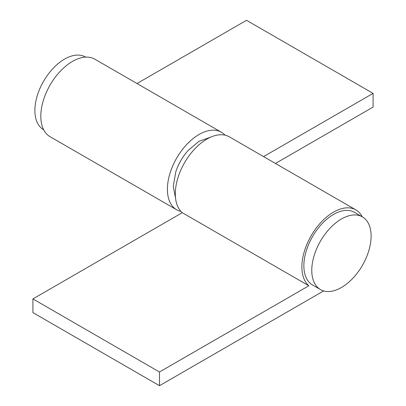 <?xml version="1.0" encoding="UTF-8"?>
<svg xmlns="http://www.w3.org/2000/svg" width="406" height="406" viewBox="0 0 406 406"><rect width="100%" height="100%" fill="white"/><g stroke="black" fill="none" stroke-linecap="round" stroke-linejoin="round"><path stroke-width="0.61" d="M210.861 137.081L198.915 141.339L187.963 150.636A36.362 20.995 120 0 0 175.844 171.626L173.26 186.44L175.554 198.235M323.648 290.924L159.487 385.7L32.911 312.62L32.911 298.917L182.253 212.693A44.751 25.837 -60 0 1 178.432 176.24A44.751 25.837 -60 0 1 206.953 139.055A44.751 25.837 -60 0 1 229.334 136.837L355.91 209.917A44.751 25.837 -60 0 1 362.299 216.834M159.487 385.7L159.487 371.997L308.834 285.773A44.751 25.837 -60 0 1 305.013 249.32A44.751 25.837 -60 0 1 333.534 212.135A44.751 25.837 -60 0 1 355.91 209.917M182.253 212.693L308.834 285.773M32.911 298.917L159.487 371.997M225.025 135.162A44.751 25.837 120 0 0 221.422 132.27A44.751 25.837 120 0 0 199.047 134.487A44.751 25.837 120 0 0 169.809 173.925A44.751 25.837 120 0 0 176.666 209.785A44.751 25.837 120 0 0 180.975 211.455M221.422 132.27L94.842 59.19A44.751 25.837 120 0 0 72.466 61.407A44.751 25.837 120 0 0 43.229 100.845A44.751 25.837 120 0 0 50.09 136.705L176.666 209.785M275.441 163.461L373.089 107.082L373.089 93.38L263.575 156.609M373.089 93.38L246.513 20.3L136.995 83.529M311.778 270.371A41.955 24.223 120 0 0 320.471 289.574A41.955 24.223 120 0 0 352.799 278.338A41.955 24.223 120 0 0 371.114 236.114A41.955 24.223 120 0 0 362.426 216.905A41.955 24.223 120 0 0 330.093 228.147A41.955 24.223 120 0 0 311.778 270.371M362.426 216.905L354.514 212.338A41.955 24.223 120 0 0 322.181 223.579A41.955 24.223 120 0 0 303.866 265.803A41.955 24.223 120 0 0 312.559 285.007L320.471 289.574M43.701 129.788L43.574 129.712A41.955 24.223 -60 0 1 34.886 110.508A41.955 24.223 -60 0 1 53.201 68.284A41.955 24.223 -60 0 1 85.529 57.043L85.656 57.119"/></g></svg>
